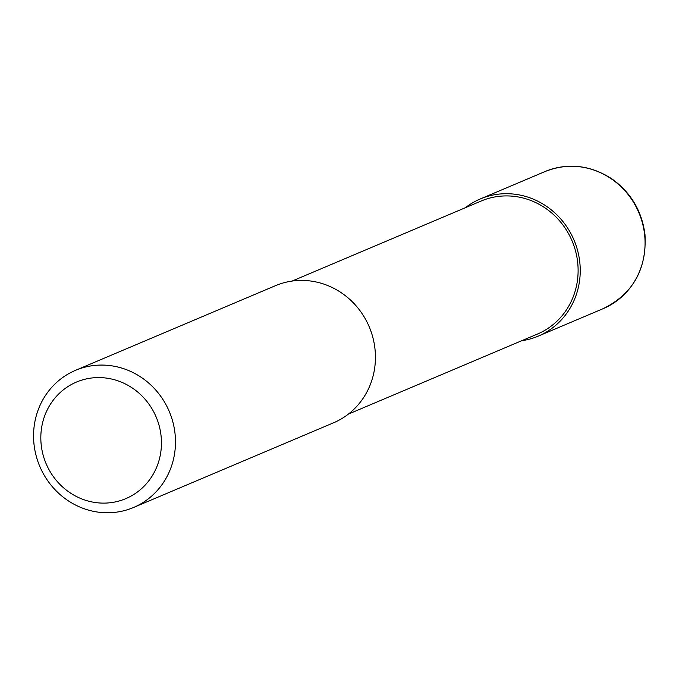 <?xml version="1.0" encoding="UTF-8"?>
<svg xmlns="http://www.w3.org/2000/svg" width="679" height="679" viewBox="0 0 679 679"><rect width="100%" height="100%" fill="white"/><g stroke="black" fill="none" stroke-linecap="round" stroke-linejoin="round"><path stroke-width="1.02" d="M133.551 507.485L333.508 422.822A74.461 70.319 -112.9 0 0 369.232 326.845A74.461 70.319 -112.9 0 0 275.445 285.689L75.488 370.352A74.461 70.319 67.1 0 1 169.275 411.499A74.461 70.319 67.1 0 1 133.551 507.485A74.461 70.319 67.1 0 1 109.03 512.747A74.461 70.319 67.1 0 1 35.631 453.699A74.461 70.319 67.1 0 1 75.488 370.352M104.973 503.105A63.291 59.769 -112.9 0 0 151.349 407.748A63.291 59.769 -112.9 0 0 47.089 410.201A63.291 59.769 -112.9 0 0 104.973 503.105M292.055 281.081L481.122 201.035A72.229 68.206 67.1 0 1 572.091 240.952A72.229 68.206 67.1 0 1 537.437 334.06L348.378 414.105M521.701 340.722A74.461 70.319 -112.9 0 0 538.311 336.113A74.461 70.319 -112.9 0 0 574.035 240.128A74.461 70.319 -112.9 0 0 480.248 198.981A74.461 70.319 -112.9 0 0 465.378 207.698M545.084 171.524C568.068 162.57 590.28 164.989 611.72 178.772C630.833 192.395 641.918 210.965 644.974 234.484C646.926 269.19 632.981 293.914 603.147 308.665A74.461 70.319 -112.9 0 0 638.871 212.68A74.461 70.319 -112.9 0 0 545.084 171.524L480.248 198.981M603.147 308.665L538.311 336.113"/></g></svg>

